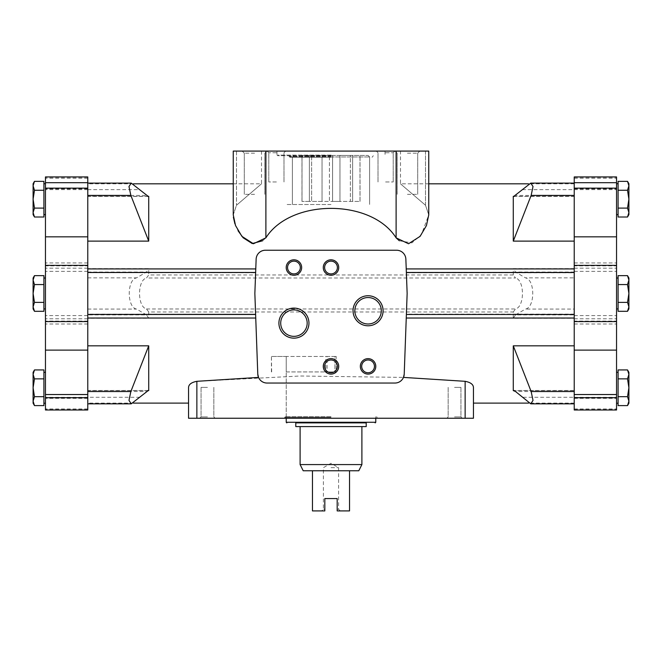 <?xml version="1.0" encoding="UTF-8"?>
<svg xmlns="http://www.w3.org/2000/svg" width="662" height="662" viewBox="0 0 662 662"><rect width="100%" height="100%" fill="white"/><g stroke="black" fill="none" stroke-linecap="round" stroke-linejoin="round"><path stroke-width="0.5" stroke-dasharray="3.31 2.48" d="M331 204.517L286.216 204.517L331 204.517M331 416.712L285.289 416.712L331 416.712M334.906 356.479L286.216 356.479L286.216 371.928L334.906 371.928L334.906 356.479L327.094 356.479L327.094 371.928L336.197 371.928L336.197 356.479L334.906 356.479L334.906 371.928L336.197 371.928L336.197 356.479L334.906 356.479M425.492 205.253L400.493 183.829L425.492 205.253L400.493 183.829L425.492 205.253L428.753 214.869L425.492 205.253L425.492 151.085L400.493 151.085L425.492 151.085L425.492 205.253M262.682 240.761L265.892 237.848C290.684 198.492 371.423 198.641 396.108 237.848L396.108 151.085L233.247 151.085L261.507 151.085L233.247 151.085L233.247 214.869L236.508 205.253L261.507 183.829L236.508 205.253L261.507 183.829L236.508 205.253L233.247 214.869L233.372 217.177M234.919 223.872L238.08 230.79M399.318 240.761L411.913 242.888L421.388 234.712L428.753 214.869L428.753 151.085L396.108 151.085M522.301 189.655L574.227 189.655L574.227 183.117L574.227 272.81L406.377 272.81L405.864 259.148C405.268 253.811 402.182 250.84 396.604 250.236L265.396 250.236C259.818 250.84 256.732 253.811 256.136 259.148L255.623 272.81L87.773 272.471L87.773 403.828L87.773 397.291L139.699 397.291M515.458 314.913L513.282 318.323L574.227 318.323L574.227 314.913L515.458 314.913L525.446 309.08C535.153 307.524 535.202 279.521 525.446 277.866L574.227 277.866L574.227 183.829L574.227 196.341L514.2 196.341M574.227 268.623L513.282 268.623L515.458 272.032L525.446 277.866M513.282 274.962L148.718 274.962L146.509 277.982L515.491 277.982L513.282 274.962L513.282 268.623M147.8 196.341L87.773 196.341L87.773 183.829L87.773 268.623L148.718 268.623L148.718 274.962M87.773 272.81L87.773 183.117L87.773 195.439L146.484 195.439M574.227 272.81L574.227 403.828L574.227 397.291L522.301 397.291M574.227 314.227L406.402 314.136L404.217 374.113M257.783 374.113L255.598 314.136L87.773 314.227M406.377 272.81L407.147 293.473L406.394 314.227M255.606 314.227L254.853 293.473L255.623 272.81M258.519 377.406C260.224 380.981 263.062 382.859 267.043 383.041L394.957 383.041C398.921 382.868 401.768 380.989 403.481 377.406L300.043 375.999L196.862 381.312C191.459 382.355 188.695 384.415 188.554 387.493L188.554 403.117M473.446 403.117L473.446 387.493C473.289 384.407 470.525 382.346 465.138 381.312L465.138 418.252L473.446 418.252M147.8 390.605L87.773 390.605L87.773 403.117L87.773 314.913L146.542 314.913L148.718 318.323L87.773 318.323M513.282 318.323L513.282 311.984L148.718 311.984L148.718 318.323M574.227 318.323L574.227 403.117L574.227 390.605L514.2 390.605M43.907 217.012L43.907 181.347M43.907 405.599L43.907 369.934M43.907 311.305L43.907 275.64M618.093 217.012L618.093 181.347M618.093 185.799L618.093 183.73L618.093 185.799M618.093 405.599L618.093 369.934M618.093 374.394L618.093 372.325L618.093 374.394M618.093 311.305L618.093 275.64M618.093 280.1L618.093 278.032L618.093 280.1M87.773 314.913L87.773 268.623M87.773 397.291L87.773 390.605M87.773 196.341L87.773 195.439M87.773 321.583L87.773 321.095L87.773 321.583M87.773 176.936L87.773 409.977M87.773 265.851L87.773 265.363L87.773 265.851L45.455 265.851L45.455 265.363L45.455 265.851M148.718 311.984L146.509 308.964C137.274 306.978 137.2 280.076 146.509 277.982M146.542 314.913L136.554 309.08C126.847 307.524 126.798 279.521 136.554 277.866L146.542 272.032L148.718 268.623M513.282 311.984L515.491 308.964C524.801 306.87 524.726 279.968 515.491 277.982M574.227 397.291L574.227 390.605M574.227 196.341L574.227 195.439L515.516 195.439M574.227 277.866L574.227 309.08L525.446 309.08M574.227 309.08L574.227 314.913M574.227 189.655L574.227 195.439M574.227 321.583L574.227 321.095L574.227 321.583M574.227 265.363L574.227 265.851L574.227 265.363M574.227 176.936L574.227 188.596L616.545 188.596L616.545 189.638L616.545 177.342L616.545 409.977M574.227 409.977L574.227 188.596M616.545 176.936L616.545 188.596M616.545 265.851L616.545 265.363L616.545 265.851L574.227 265.851M616.545 321.095L616.545 321.583L616.545 321.095L574.227 321.095M616.545 199.179L616.545 183.73L616.545 199.179M616.545 293.473L616.545 308.914L616.545 293.473M616.545 387.767L616.545 403.216L616.545 387.767M574.227 271.362L616.545 271.362M574.227 315.584L616.545 315.584M87.773 309.08L136.554 309.08M87.773 277.866L136.554 277.866M87.773 189.655L139.699 189.655M87.773 321.095L45.455 321.095L45.455 321.583L45.455 321.095M87.773 398.35L45.455 398.35L45.455 409.977M45.455 398.35L45.455 315.584L87.773 315.584M87.773 271.362L45.455 271.362L45.455 315.584M87.773 268.168L45.455 268.168L45.455 271.362M45.455 268.168L45.455 176.936M45.455 199.179L45.455 183.73L45.455 199.179M45.455 293.473L45.455 308.914L45.455 293.473M45.455 387.767L45.455 403.216L45.455 387.767M265.892 151.085L265.892 237.848M236.508 151.085L236.508 205.253L236.508 151.085M254.564 151.085L242.209 151.085L254.564 151.085M276.402 151.085L285.67 151.085L276.402 151.085M407.436 151.085L395.082 151.085L407.436 151.085M385.598 151.085L376.33 151.085L385.598 151.085M331 151.085L276.948 151.085L331 151.085M407.436 194.33L417.705 194.33L407.436 194.33M407.436 153.179L417.705 153.179L407.436 153.179M331 157.266L289.923 157.266L331 157.266M331 155.719L277.568 155.719L331 155.719M385.598 181.976L393.195 181.976L385.598 181.976M385.598 152.756L393.195 152.756L385.598 152.756M254.564 194.33L244.295 194.33L254.564 194.33M254.564 153.179L244.295 153.179L254.564 153.179M276.402 181.976L268.805 181.976L276.402 181.976M276.402 152.756L268.805 152.756L276.402 152.756M628.9 278.032L628.9 280.1L627.518 284.561L628.9 293.473L627.518 302.385L628.9 306.845L627.518 311.305M627.518 302.385L618.093 302.385M627.518 284.561L618.093 284.561M628.9 280.1L628.9 308.914M628.9 372.325L628.9 374.394L627.518 378.854L628.9 387.767L627.518 396.687L628.9 401.147L627.518 405.599M627.518 396.687L618.093 396.687M627.518 378.854L618.093 378.854M628.9 374.394L628.9 403.216M628.9 183.73L628.9 185.799L627.518 190.259L628.9 199.179L627.518 208.091L628.9 212.552L627.518 217.012M627.518 208.091L618.093 208.091M627.518 190.259L618.093 190.259M628.9 185.799L628.9 214.62M33.1 278.032L33.1 280.1L34.482 284.561L33.1 293.473L34.482 302.385L33.1 306.845L34.482 311.305M34.482 302.385L43.907 302.385M34.482 284.561L43.907 284.561M33.1 280.1L33.1 308.914M33.1 372.325L33.1 374.394L34.482 378.854L33.1 387.767L34.482 396.687L33.1 401.147L34.482 405.599M34.482 396.687L43.907 396.687M34.482 378.854L43.907 378.854M33.1 183.73L33.1 185.799L34.482 190.259L33.1 199.179L34.482 208.091L33.1 212.552L34.482 217.012M34.482 208.091L43.907 208.091M34.482 190.259L43.907 190.259M33.1 374.394L33.1 403.216M33.1 185.799L33.1 214.62M188.554 418.252L465.138 418.252M331 418.252L284.668 418.252L331 418.252M454.546 418.252L462.266 418.252L454.546 418.252M207.454 418.252L199.734 418.252L207.454 418.252M454.546 387.369L460.934 387.369L454.546 387.369M454.546 416.919L460.934 416.919L454.546 416.919M207.454 387.369L201.066 387.369L207.454 387.369M207.454 416.919L201.066 416.919L207.454 416.919M374.452 366.367A6.388 6.388 0 0 1 364.87 371.895A6.388 6.388 0 0 1 364.87 360.84A6.388 6.388 0 0 1 374.452 366.367M300.325 267.531A6.388 6.388 0 0 1 290.742 273.058A6.388 6.388 0 0 1 290.742 262.003A6.388 6.388 0 0 1 300.325 267.531M337.388 267.531A6.388 6.388 0 0 1 327.806 273.058A6.388 6.388 0 0 1 327.806 262.003A6.388 6.388 0 0 1 337.388 267.531M337.388 366.367A6.388 6.388 0 0 1 327.806 371.895A6.388 6.388 0 0 1 327.806 360.84A6.388 6.388 0 0 1 337.388 366.367M381.295 310.768A13.232 13.232 0 0 1 361.452 322.228A13.232 13.232 0 0 1 361.452 299.315A13.232 13.232 0 0 1 381.295 310.768M307.168 323.122A13.232 13.232 0 0 1 287.325 334.583A13.232 13.232 0 0 1 287.325 311.67A13.232 13.232 0 0 1 307.168 323.122M286.381 371.928L336.197 371.928L325.803 371.928L325.803 356.479L327.094 356.479M271.643 371.928L271.42 356.479L325.803 356.479M271.643 356.479L286.381 356.479M332.589 155.413L322.046 155.413L332.589 155.413L332.589 201.43L339.954 201.43L339.954 155.413L350.372 155.413L339.954 155.413L339.954 201.43L350.372 201.43L350.372 155.413L359.987 155.413L350.372 155.413L350.372 201.43L352.623 201.43L352.623 155.413L352.623 201.43L359.987 201.43L359.987 155.413L360.029 201.43L352.623 201.43L352.623 155.413L352.623 201.43L332.589 201.43L332.589 155.413M311.628 155.413L322.046 155.413L302.013 155.413L311.628 155.413L311.628 201.43L322.046 201.43L322.046 155.413L322.046 201.43L329.411 201.43L329.411 155.413L329.411 201.43L332.589 201.43L311.628 201.43L311.628 155.413M302.013 155.413L302.013 201.43L302.013 155.413M331 155.413L368.064 155.413L331 155.413M358.796 470.765L349.536 470.765L349.536 510.915L337.181 510.915L337.181 498.56L324.819 498.56L324.819 510.915L324.819 509.243L323.404 509.243L324.819 509.243L324.819 510.915L312.464 510.915L312.464 470.765L303.204 470.765M337.181 510.915L340.268 510.915L337.181 510.915L337.181 509.243L337.181 510.915M349.536 470.765L312.464 470.765M324.819 498.56L337.181 498.56L337.181 509.243L338.596 509.243L337.181 509.243L337.181 498.56L324.819 498.56M331 467.67L338.596 467.67L331 467.67M361.891 464.583L300.109 464.583M331 426.593L361.891 426.593L331 426.593M366.21 426.593L295.79 426.593M366.21 422.886L295.79 422.886L366.21 422.886M309.377 201.43L309.377 155.413L309.377 201.43L301.971 201.43L309.377 201.43L309.377 155.413L309.377 201.43L311.628 201.43L309.377 201.43M327.094 371.928L325.803 371.928M574.227 272.719L406.369 272.719M255.631 272.719L87.773 272.719M574.227 391.507L515.516 391.507M574.227 272.032L515.458 272.032M87.773 391.507L146.484 391.507M87.773 272.032L146.542 272.032M146.509 308.964L515.491 308.964M574.227 177.366L616.545 177.366M574.227 178.26L616.545 178.26M574.227 188.877L616.545 188.877M574.227 262.946L616.545 262.946M574.227 268.168L616.545 268.168M574.227 318.778L616.545 318.778M574.227 323.999L616.545 323.999M574.227 398.069L616.545 398.069M574.227 398.35L616.545 398.35M574.227 408.95L616.545 408.95M87.773 408.95L45.455 408.95M87.773 398.069L45.455 398.069M87.773 323.999L45.455 323.999M87.773 318.778L45.455 318.778M87.773 262.946L45.455 262.946M87.773 188.877L45.455 188.877M87.773 188.596L45.455 188.596M87.773 178.26L45.455 178.26M87.773 177.366L45.455 177.366M331 156.646L289.302 156.646L331 156.646M331 156.34L289.302 156.34L331 156.34M331 155.098L276.948 155.098L331 155.098M196.862 418.252L196.862 381.312M331 417.325L284.668 417.325L331 417.325M375.784 422.273L286.216 422.273M331 156.952L369.611 156.952L331 156.952M375.784 416.712L375.784 418.252M286.216 416.712L286.216 371.928M286.216 356.479L286.216 418.252M574.227 183.829L528.574 183.829M428.753 183.829L400.493 183.829L400.493 151.085M261.507 151.085L261.507 183.829L233.247 183.829M133.426 183.829L87.773 183.829M574.227 314.136L406.402 314.136M255.598 314.136L87.773 314.136M574.227 403.117L528.582 403.117M133.418 403.117L87.773 403.117M574.227 390.472L513.654 390.472M574.227 196.473L513.654 196.473M87.773 390.472L148.346 390.472M87.773 196.473L148.346 196.473M574.227 189.638L616.545 189.638M574.227 177.342L616.545 177.342M574.227 409.604L616.545 409.604M574.227 397.308L616.545 397.308M87.773 397.308L45.455 397.308M87.773 409.604L45.455 409.604M87.773 177.342L45.455 177.342M87.773 189.638L45.455 189.638M417.705 194.33L417.705 153.179L419.791 151.085L417.705 153.179L417.705 194.33M397.175 194.33L397.175 153.179L395.082 151.085L397.175 153.179L397.175 194.33M288.682 155.719L289.923 157.266M373.318 155.719L372.077 157.266M276.948 151.085L276.948 155.098L277.568 155.719M385.052 151.085L385.052 155.098L384.432 155.719M393.195 181.976L393.195 152.756L394.866 151.085L393.195 152.756L393.195 181.976M378.01 181.976L378.01 152.756L376.33 151.085L378.01 152.756L378.01 181.976M264.825 194.33L264.825 153.179L266.918 151.085L264.825 153.179L264.825 194.33M244.295 194.33L244.295 153.179L242.209 151.085L244.295 153.179L244.295 194.33M283.99 181.976L283.99 152.756L285.67 151.085L283.99 152.756L283.99 181.976M268.805 181.976L268.805 152.756L267.134 151.085L268.805 152.756L268.805 181.976M448.166 387.369L448.166 416.919L446.825 418.252L448.166 416.919L448.166 387.369M460.934 387.369L460.934 416.919L462.266 418.252L460.934 416.919L460.934 387.369M201.066 387.369L201.066 416.919L199.734 418.252L201.066 416.919L201.066 387.369M213.834 387.369L213.834 416.919L215.175 418.252L213.834 416.919L213.834 387.369M377.332 418.252L376.711 416.712M284.668 418.252L285.289 416.712M368.064 155.413L369.611 156.952L369.611 204.517L369.611 157.266M293.936 155.413L292.389 156.952L292.389 204.517L292.389 157.266M271.42 371.928L271.42 356.479M340.268 510.915L338.596 509.243L338.596 467.67L331 463.292L323.404 467.67L323.404 509.243L321.732 510.915M301.971 201.43L301.971 155.413M360.029 201.43L360.029 155.413"/><path stroke-width="0.99" d="M396.108 151.085L396.108 237.848C371.316 198.492 290.577 198.641 265.892 237.848L265.892 151.085L428.753 151.085L428.753 214.869L426.444 225.577L420.08 236.367L408.528 243.757L396.108 237.848L399.318 240.761M265.892 237.848L253.43 243.748L241.887 236.342L235.54 225.543L233.247 214.869L233.247 151.085L265.892 151.085M233.372 217.177L234.919 223.872M238.08 230.79L243.045 237.658M243.153 237.782L252.205 243.55L262.682 240.761M574.227 268.921L406.228 268.921M574.227 241.117L513.282 241.117L513.282 196.341L514.2 196.341M148.346 196.473L131.225 183.109L128.982 186.535L130.853 195.414L148.718 241.117L148.718 196.341L147.8 196.341M148.718 241.117L87.773 241.117M255.772 268.921L87.773 268.921M574.227 318.025L406.261 318.025M255.739 318.025L87.773 318.025M403.481 377.406L465.138 381.312L403.481 377.406L404.217 374.113L407.147 293.473L405.864 259.148A9.268 9.268 0 0 0 396.604 250.236L265.396 250.236A9.268 9.268 0 0 0 256.136 259.148L254.853 293.473L257.783 374.113L258.519 377.406L196.862 381.312C191.475 382.346 188.711 384.407 188.554 387.493L188.554 418.252L188.554 403.117L133.418 403.117M465.138 418.252L465.138 381.312C470.541 382.355 473.305 384.415 473.446 387.493L473.446 418.252L188.554 418.252M147.8 390.605L148.718 390.605L148.718 345.829L87.773 345.829M514.2 390.605L513.654 390.472M513.282 345.829L513.282 390.605L515.516 391.507L530.775 403.828L533.018 400.402L531.147 391.532L513.282 345.829L574.227 345.829M34.482 208.091L33.1 199.179L34.482 190.259L33.1 185.799L33.1 183.73L34.482 181.347L33.1 185.799L34.482 181.347L43.907 181.347L43.907 217.012L34.482 217.012L33.1 212.552L34.482 208.091L43.907 208.091M34.482 396.687L33.1 387.767L34.482 378.854L33.1 374.394L33.1 372.325L34.482 369.934L33.1 374.394L34.482 369.934L43.907 369.934L43.907 405.599L34.482 405.599L33.1 401.147L34.482 396.687L43.907 396.687M34.482 302.385L33.1 293.473L34.482 284.561L33.1 280.1L33.1 278.032L34.482 275.64L33.1 280.1L34.482 275.64L43.907 275.64L43.907 311.305L34.482 311.305L33.1 306.845L34.482 302.385L43.907 302.385M618.093 208.091L618.093 217.012L627.518 217.012L628.9 212.552L627.518 208.091L618.093 208.091L618.093 181.347L627.518 181.347L628.9 185.799L627.518 181.347L628.9 183.73L628.9 185.799L627.518 190.259L618.093 190.259M618.093 396.687L618.093 405.599L627.518 405.599L628.9 401.147L627.518 396.687L618.093 396.687L618.093 369.934L627.518 369.934L628.9 374.394L627.518 369.934L628.9 372.325L628.9 374.394L627.518 378.854L618.093 378.854M618.093 302.385L618.093 311.305L627.518 311.305L628.9 306.845L627.518 302.385L618.093 302.385L618.093 275.64L627.518 275.64L628.9 280.1L627.518 275.64L628.9 278.032L628.9 280.1L627.518 284.561L618.093 284.561M87.773 409.993L45.455 409.993L87.773 409.977L87.773 176.936L45.455 176.936L45.455 236.831L87.773 236.831M513.654 196.473L530.775 183.109L533.018 186.535L531.147 195.414L513.282 241.117M148.718 345.829L130.853 391.532L128.982 400.402L131.225 403.828L148.346 390.472M574.227 391.532L531.147 391.532M574.227 195.414L531.147 195.414M87.773 391.532L130.853 391.532M87.773 195.414L130.853 195.414M574.227 350.115L574.227 176.936L616.545 176.936L616.545 409.993L574.227 409.993L574.227 350.115L616.545 350.115M574.227 236.831L616.545 236.831M87.773 350.115L45.455 350.115L45.455 236.831M45.455 409.977L45.455 350.115M627.518 302.385L628.9 293.473L627.518 284.561M627.518 311.305L628.9 308.914L628.9 280.1M627.518 396.687L628.9 387.767L627.518 378.854M627.518 405.599L628.9 403.216L628.9 374.394M627.518 208.091L628.9 199.179L627.518 190.259M627.518 217.012L628.9 214.62L628.9 185.799M34.482 284.561L43.907 284.561M34.482 311.305L33.1 308.914L33.1 280.1M34.482 378.854L43.907 378.854M34.482 190.259L43.907 190.259M34.482 405.599L33.1 403.216L33.1 374.394M34.482 217.012L33.1 214.62L33.1 185.799M473.446 418.252L473.446 403.117L528.582 403.117M257.783 374.113A9.268 9.268 0 0 0 267.043 383.041L394.957 383.041A9.268 9.268 0 0 0 404.217 374.113M308.955 323.122A15.019 15.019 0 0 1 286.423 336.13A15.019 15.019 0 0 1 286.423 310.114A15.019 15.019 0 0 1 308.955 323.122M383.083 310.768A15.019 15.019 0 0 1 360.55 323.776A15.019 15.019 0 0 1 360.55 297.759A15.019 15.019 0 0 1 383.083 310.768M338.721 366.367A7.721 7.721 0 0 1 327.136 373.054A7.721 7.721 0 0 1 327.136 359.681A7.721 7.721 0 0 1 338.721 366.367M338.721 267.531A7.721 7.721 0 0 1 327.136 274.217A7.721 7.721 0 0 1 327.136 260.845A7.721 7.721 0 0 1 338.721 267.531M301.657 267.531A7.721 7.721 0 0 1 290.072 274.217A7.721 7.721 0 0 1 290.072 260.845A7.721 7.721 0 0 1 301.657 267.531M375.784 366.367A7.721 7.721 0 0 1 364.199 373.054A7.721 7.721 0 0 1 364.199 359.681A7.721 7.721 0 0 1 375.784 366.367M374.452 366.367A6.388 6.388 0 0 1 364.87 371.895A6.388 6.388 0 0 1 364.87 360.84A6.388 6.388 0 0 1 374.452 366.367M300.325 267.531A6.388 6.388 0 0 1 290.742 273.058A6.388 6.388 0 0 1 290.742 262.003A6.388 6.388 0 0 1 300.325 267.531M337.388 267.531A6.388 6.388 0 0 1 327.806 273.058A6.388 6.388 0 0 1 327.806 262.003A6.388 6.388 0 0 1 337.388 267.531M337.388 366.367A6.388 6.388 0 0 1 327.806 371.895A6.388 6.388 0 0 1 327.806 360.84A6.388 6.388 0 0 1 337.388 366.367M381.295 310.768A13.232 13.232 0 0 1 361.452 322.228A13.232 13.232 0 0 1 361.452 299.315A13.232 13.232 0 0 1 381.295 310.768M307.168 323.122A13.232 13.232 0 0 1 287.325 334.583A13.232 13.232 0 0 1 287.325 311.67A13.232 13.232 0 0 1 307.168 323.122M361.891 464.583L300.109 464.583L303.204 470.765L312.464 470.765L312.464 510.915L324.819 510.915L324.819 498.56L337.181 498.56L337.181 510.915L349.536 510.915L349.536 470.765L358.796 470.765L361.891 464.583L361.891 426.593M312.464 470.765L349.536 470.765M295.79 422.886L331 422.886L295.79 422.886L295.79 426.593L366.21 426.593L366.21 422.886L331 422.886L366.21 422.886M196.862 418.252L196.862 381.312M574.227 188.149L616.545 188.149M574.227 182.695L616.545 182.695M574.227 397.705L616.545 397.705M574.227 394.527L616.545 394.527M87.773 394.527L45.455 394.527M87.773 397.705L45.455 397.705M87.773 182.695L45.455 182.695M87.773 188.149L45.455 188.149M286.216 418.252L286.216 422.273L375.784 422.273L375.784 418.252M528.574 183.829L428.753 183.829M233.247 183.829L133.426 183.829M574.227 272.471L406.36 272.471M574.227 314.475L406.385 314.475M255.64 272.471L87.773 272.471M255.615 314.475L87.773 314.475M574.227 403.828L530.775 403.828M574.227 183.117L530.941 183.117M574.227 321.583L616.545 321.583M574.227 265.363L616.545 265.363M574.227 409.993L616.545 409.993M87.773 403.828L131.225 403.828M87.773 183.117L131.059 183.117M87.773 265.363L45.455 265.363M87.773 321.583L45.455 321.583M618.093 278.032L616.545 278.032M618.093 308.914L616.545 308.914M618.093 183.73L616.545 183.73M618.093 214.62L616.545 214.62M618.093 372.325L616.545 372.325M618.093 403.216L616.545 403.216M45.455 278.032L43.907 278.032M45.455 308.914L43.907 308.914M45.455 183.73L43.907 183.73M45.455 214.62L43.907 214.62M45.455 372.325L43.907 372.325M45.455 403.216L43.907 403.216M300.109 464.583L300.109 426.593M375.784 422.273L375.164 422.886M286.216 422.273L286.836 422.886"/></g></svg>
